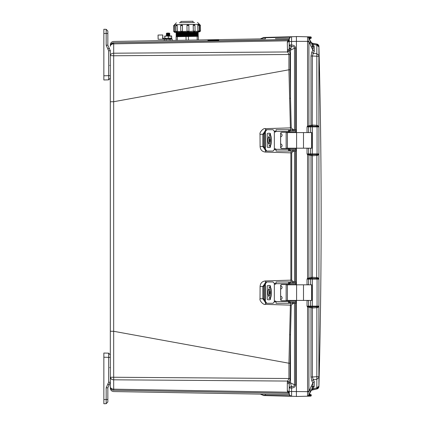 <?xml version="1.0" encoding="UTF-8"?>
<svg xmlns="http://www.w3.org/2000/svg" width="425" height="425" viewBox="0 0 425 425"><rect width="100%" height="100%" fill="white"/><g stroke="black" fill="none" stroke-linecap="round" stroke-linejoin="round"><path stroke-width="0.64" d="M289.186 40.035L289.186 39.185M289.186 41.092L289.186 39.212L290.068 37.315L291.592 36.736L263.617 37.469L262.831 37.814L290.275 37.161M289.887 44.976L289.887 44.976A2.476 1.774 90 0 0 290.132 46.224L289.186 44.976L291.592 44.976C294.047 45.167 295.38 46.24 295.593 48.19L294.504 48.19L290.503 50.15L291.438 46.553L290.132 46.224M289.186 384.051L289.186 391.903L289.186 384.051L287.316 382.702L287.513 381.517L289.297 382.861L289.186 388.041L289.834 386.968L291.438 386.458L290.503 382.861L290.503 334.778L290.094 363.248L288.926 363.226L113.672 331.293L113.672 101.724L288.926 69.79L290.392 127.888L265.466 128.642C263.288 127.787 259.186 132.669 260.015 134.289L260.089 146.572C260.387 149.892 262.177 151.725 265.46 152.081L290.854 152.862L290.854 280.155L265.46 280.936C262.177 281.292 260.387 283.124 260.089 286.445L260.015 298.727C259.186 300.342 263.288 305.23 265.466 304.374L290.392 305.129L288.926 363.226L288.92 378.521L287.683 381.066L113.682 379.807C111.632 379.647 110.511 378.84 110.314 377.384L110.314 386.808A3.427 3.427 0 0 0 113.682 390.224A3.427 3.427 0 0 1 111.228 389.125M289.186 393.832L289.186 388.041L291.592 388.041L291.438 386.458C293.335 386.723 294.355 386.176 294.504 384.827L295.593 384.827C295.455 386.713 294.121 387.786 291.592 388.041L291.592 391.521L307.562 391.648L307.562 396.201L309.193 396.158L296.416 396.493L296.416 391.648L296.416 396.403L291.592 396.281L295.55 396.382M289.701 395.314L291.592 396.281L291.592 391.521L289.186 391.521L289.186 391.919L287.316 390.554L287.316 382.702M289.186 392.663L289.191 393.98M289.313 394.586L289.462 394.942M207.931 40.455L212.983 40.301C220.655 40.21 220.655 40.274 212.983 40.492L207.931 40.439M212.983 40.301C220.655 40.21 220.655 40.274 212.983 40.492M207.931 39.838L212.983 39.743C220.655 39.615 220.655 39.631 212.983 39.785L207.931 39.838M212.983 39.743C220.655 39.615 220.655 39.631 212.983 39.785M110.314 357.159L110.314 354.875L108.646 353.164L110.314 354.875L108.646 353.164L108.646 357.351L110.314 357.351M237.06 392.381L113.666 390.23C113.688 391.999 113.688 391.999 113.666 390.23L288.92 393.284L113.682 390.224L113.682 389.167C111.632 389.002 110.511 388.195 110.314 386.745L110.314 377.384L111.52 379.228M108.646 353.164L103.849 353.037L103.849 357.223L103.849 355.321L103.849 357.223L108.646 357.351L108.646 382.213L110.314 382.213L110.314 377.384M110.442 387.717L110.442 387.717C110.968 389.268 112.051 390.102 113.682 390.224C111.632 389.996 110.511 388.854 110.314 386.798L110.314 386.798C110.511 388.854 111.632 389.996 113.682 390.224L113.007 390.145L113.682 390.224C111.632 389.996 110.511 388.854 110.314 386.798A3.427 3.427 0 0 1 110.314 386.798L110.314 386.808A3.427 3.427 180 0 0 113.666 390.23L289.058 393.29L287.683 392.206L113.682 389.167L113.682 377.251L110.314 377.251L110.282 50.304M287.513 51.499L287.316 42.458L289.186 41.113L289.297 50.155L287.513 51.499L287.683 51.951L289.393 50.607L290.094 54.496L290.094 69.769L288.926 69.79L288.92 54.496L287.683 51.951L113.682 53.21C111.632 53.369 110.511 54.177 110.314 55.627L113.682 55.765L113.682 43.849C111.632 44.014 110.511 44.822 110.314 46.272L110.314 46.208A3.427 3.427 -0 0 1 113.666 42.782C113.688 41.018 113.688 41.018 113.666 42.782L113.682 42.792A3.427 3.427 0 0 0 110.314 46.203M290.094 54.496L113.682 55.765L113.672 101.724L110.314 101.761L110.314 331.25L113.672 331.293L113.682 377.251L290.094 378.521L289.297 382.861L290.503 382.861L294.504 384.827L294.504 303.28M111.223 43.892A3.427 3.427 0 0 1 113.682 42.792L111.254 43.86L113.666 42.782L289.186 39.536M289.133 393.3L288.973 393.284A1.902 1.902 0 0 0 288.92 393.284L289.186 393.481M266.262 394.209L289.319 394.612L260.307 394.113L262.831 395.202L262.283 394.745A3.618 3.618 -37.4 0 1 262.368 394.804M263.484 394.161L264.058 394.172M287.502 391.717L287.316 390.554M275.395 38.648L289.319 38.404M265.317 38.824L264.929 38.829M263.553 38.856L262.655 38.866M262.491 38.872L260.711 38.898M110.314 44.885C110.511 42.829 111.632 41.687 113.682 41.459L260.307 38.898L262.831 37.809L260.307 38.903L265.455 38.818L265.529 37.421M110.314 46.213C110.511 44.163 111.632 43.021 113.682 42.792C111.632 43.021 110.511 44.163 110.314 46.213L110.314 46.213C110.511 44.163 111.632 43.021 113.682 42.792L288.92 39.732L113.666 42.782M287.316 42.458L287.683 40.811L288.92 39.732A1.902 1.902 0 0 0 289.058 39.727A1.902 1.902 0 0 1 288.92 39.732L113.682 42.792C112.051 42.914 110.968 43.748 110.442 45.3M289.393 392.785L287.683 392.206L287.513 391.749L289.297 392.53M287.513 381.517L287.683 381.066L289.393 382.41M290.275 395.856L262.831 395.202L265.529 395.595L263.617 395.547M287.513 41.268L289.297 40.487M289.186 40.938L289.186 48.965L287.316 50.309M274.189 149.531L276.032 149.579M291.322 151.05L290.854 152.862L291.704 152.846L291.704 280.171L290.854 280.155L291.322 281.966M260.089 146.572L262.831 146.54L264.701 149.159M264.701 131.633L262.831 134.257L262.831 146.54L263.686 146.545L263.712 134.257L260.015 134.289M289.653 98.265L290.503 98.239L291.247 127.867L290.392 127.888L290.923 129.737M289.382 149.908L288.973 149.908L289.473 149.908L289.473 151.05L288.543 150.96L288.543 148.479L281.748 148.479A1.142 1.142 90 0 1 280.606 147.337L280.606 133.45A1.142 1.142 90 0 1 281.748 132.308L288.511 132.308L288.543 129.822L289.473 129.737L289.473 130.879L288.835 130.884M276.032 131.213L274.189 131.261M290.094 69.769L290.503 98.239L290.503 50.15L289.297 50.155L289.393 50.607M289.653 334.751L290.503 334.778L291.247 305.15L290.392 305.129L290.923 303.28M274.189 301.755L276.032 301.803M288.835 302.132L289.473 302.138L289.473 303.28L295.933 303.28L295.933 302.138L289.473 302.138M260.015 298.727L262.831 298.759L264.701 301.383M264.701 283.858L262.831 286.477L262.831 298.759L263.712 298.759L263.686 286.471L260.089 286.445M276.032 283.438L274.189 283.486M289.186 391.924L289.186 392.381M265.455 394.193L265.529 395.595L295.279 396.376M295.21 36.672L296.416 36.608M289.393 40.226L287.683 40.811L113.682 43.849L113.682 42.792M289.186 44.976L289.186 48.965L289.186 41.491L291.592 41.491L291.587 36.736M292.857 149.908L293.723 149.717M292.868 151.05L293.027 151.512L291.704 152.846M293.542 131.07L292.533 130.879M291.247 127.867L292.729 129.227L292.57 129.737M292.729 129.227L293.946 129.737M293.946 303.28L292.729 303.79L291.247 305.15M292.533 302.138L293.542 301.947M292.57 303.28L292.729 303.79M293.723 283.3L292.857 283.108M291.704 280.171L293.027 281.504L292.868 281.966M293.027 281.504L294.031 281.966M294.031 151.05L293.027 151.512M291.566 38.468L291.582 40.274M295.497 36.635L291.592 36.736C290.126 36.911 289.324 37.74 289.186 39.212C289.324 37.74 290.126 36.911 291.592 36.736L290.068 37.315A2.476 1.174 50 0 1 290.068 37.315L290.068 37.315M294.504 129.737L294.504 48.19C294.355 46.84 293.335 46.293 291.438 46.553L291.592 41.491L296.416 41.368L296.416 132.589M289.186 393.805C289.335 395.266 290.137 396.095 291.592 396.281L291.592 396.281C290.126 396.1 289.324 395.277 289.186 393.805L289.877 395.521M310.149 392.626L310.223 388.487L311.291 386.197C312.433 385.873 312.561 386.931 311.668 389.364L310.223 392.509L311.004 390.83L312.396 389.762L315.95 389.135M315.143 43.738L312.396 43.254L311.004 42.181L311.371 42.718L312.396 43.254L316.88 44.041L316.699 44.524L316.88 44.041L317.597 44.285L312.396 43.254L311.371 42.718L310.223 40.508L311.668 43.653C312.561 46.081 312.439 47.133 311.291 46.819L311.892 46.893M312.274 46.293L312.285 45.751M312.242 45.432L312.173 45.108M311.429 42.771L312.396 43.254L314.25 46.676L312.853 46.155L314.25 46.676L314.25 51.499L313.236 53.422L311.838 52.094L312.853 50.171L310.223 44.529L310.223 40.508L308.513 37.172M317.629 388.71L318.66 387.648L318.931 386.293L318.925 46.415L318.877 46.846L316.837 45.135L316.832 56.334L316.869 125.306L318.915 126.411L318.92 126.884L317.066 126.884L317.077 153.903L318.931 153.903L317.087 154.498L312.38 154.647L312.572 155.757L316.88 155.476L316.699 154.535M318.877 55.404L316.837 53.683L313.236 53.422L312.396 56.01L318.877 56.334L318.915 126.406M318.915 306.595L318.877 376.683L316.832 376.683L316.832 388.981L317.597 388.726L316.88 388.971L316.699 388.493L316.88 388.971L314.033 389.475M318.877 377.442L316.837 379.328L313.236 379.594L314.25 381.517L314.25 386.341L312.396 389.762L311.371 390.299M318.904 386.58L316.832 388.981L311.488 390.192M318.931 386.33L318.925 386.601C321.895 273.206 321.895 159.811 318.925 46.415L317.613 44.296M317.539 388.742L318.176 388.312M317.804 44.407L318.102 44.636M318.479 45.066L318.713 45.486M318.66 45.369L318.909 46.208M317.719 44.354L317.597 44.285C318.702 45.257 319.143 45.964 318.925 46.41L318.798 46.006M314.25 51.499L312.853 50.171L312.853 46.155L311.838 43.977L316.837 45.135L316.832 44.035L318.877 46.463M311.371 277.403L311.031 278.428L312.232 278.37L312.396 277.254L311.004 277.557L311.004 155.46L312.396 155.762L312.38 278.37L316.699 278.481L316.88 155.476L317.597 155.385L318.925 154.376L318.798 154.094M312.572 277.259L317.597 277.626L318.92 278.641L318.931 279.113L317.077 279.113L317.066 306.133L318.92 306.133L317.077 306.728L312.38 306.877L312.572 307.987L316.869 307.705L316.689 306.765M314.25 381.517L312.853 382.84L311.838 380.917L313.236 379.594L312.396 377.007L311.004 377.007L311.004 307.689L312.396 307.992L312.396 377.007L316.832 376.683L316.869 307.705L317.587 307.62L318.915 306.6L318.793 306.319M313.22 43.398L314.048 43.541M316.689 126.252L316.869 125.306L312.396 125.024L311.004 125.327L311.004 56.01L312.396 56.01L312.232 126.14L317.077 126.289L317.587 125.396M317.597 155.385L317.077 153.903L312.364 153.903L312.364 126.884L317.066 126.884L317.077 126.289L318.793 126.692M317.597 277.626L317.087 278.518L318.798 278.922M316.699 278.481L317.087 278.518L317.077 279.113L312.364 279.113L312.364 306.133L310.627 306.133L310.627 300.422M312.232 154.647L311.031 154.588A0.76 0.717 90 0 1 310.627 153.903L312.364 153.903L312.572 155.757M317.587 307.62L317.066 306.133L312.364 306.133L312.38 306.877L311.031 306.818L311.371 307.843M312.232 306.877L312.572 307.987M311.918 389.916L312.396 389.762M313.544 386.368L312.853 386.862L312.194 388.285M311.291 42.797L313.353 48.105M312.396 43.254L312.125 43.185M311.079 42.325L311.483 42.819M312.572 125.03L312.364 126.884L310.627 126.884A0.76 0.717 90 0 1 311.031 126.198L312.232 126.14M318.877 386.171L316.837 387.882L311.838 389.04M311.668 386.075L311.291 386.197L312.853 382.84L312.853 386.862L314.25 386.341M309.846 393.316L309.671 393.683M309.697 39.387L310.994 42.165M311.004 56.01L311.838 52.094M308.252 126.533L307.567 126.012L307.036 126.884L308.741 126.427L308.906 125.752L311.004 125.327L310.585 126.262L311.031 126.198L311.371 125.173M312.232 278.37L312.364 279.113L310.627 279.113L310.627 284.819M311.371 155.614L311.031 154.588L310.585 154.525L311.004 155.46L308.906 155.035L308.741 154.355L307.036 153.903L307.567 154.774L307.567 278.242L311.004 277.557L310.585 278.492L311.031 278.428A0.76 0.717 -90 0 0 310.627 279.113L307.036 279.113L308.252 278.763L307.567 278.242L307.036 279.113L307.036 284.617L308.906 284.83M311.838 380.917L311.004 377.007M310.585 306.754L308.741 306.584A0.76 0.717 90 0 1 308.603 306.133L308.603 300.571L307.036 300.629L307.036 306.133L310.627 306.133A0.76 0.717 90 0 0 311.031 306.818L310.585 306.754L311.004 307.689L308.906 307.264L308.741 306.584L307.036 306.133L307.567 307.004L307.567 391.303L308.906 391.303L310.223 388.487M311.01 390.819L311.567 389.619M312.853 386.862L311.291 390.214M310.223 392.509L308.906 395.324L308.906 307.264L307.567 307.004L308.252 306.478M309.708 393.603L309.368 394.342L310.702 394.57A0.568 0.568 0 0 1 311.259 395.138L309.384 395.107L309.868 394.549L309.368 394.342L309.868 394.549L309.597 394.852L308.906 394.246M310.585 42.442L311.004 42.181L310.585 42.442M308.906 38.771L309.597 38.165L309.868 38.468L309.368 38.675L309.862 38.468M307.647 36.816L308.917 37.719L308.906 125.752L307.567 126.012L307.562 41.368L308.917 41.331M307.217 132.589L308.603 132.446L308.603 126.884A0.76 0.717 90 0 1 308.741 126.427L310.585 126.262M310.627 148.197L310.627 153.903L308.603 153.903L308.603 148.341L307.217 148.197M310.585 154.525L308.741 154.355A0.76 0.717 90 0 1 308.603 153.903L307.036 153.903L307.036 148.399L307.498 148.197M308.252 278.763L308.741 278.657L308.906 277.982L308.906 155.035L307.567 154.774L308.252 154.248M308.614 284.819L308.603 279.113A0.76 0.717 -90 0 1 308.741 278.657L310.585 278.492M309.193 395.59L311.259 395.547A0.568 0.568 0 0 1 310.702 396.121A0.568 0.568 0 0 0 311.259 395.547A0.568 0.568 0 0 1 310.702 396.121L309.193 396.158L309.294 395.351L308.539 395.824M307.057 396.217L308.917 395.293M309.591 396.148L309.591 395.112L308.688 394.846M307.578 394.883L307.562 392.727M307.976 36.826L307.036 36.8L307.567 36.816L307.036 36.8L307.567 36.816L307.562 41.368L296.416 41.368L296.416 36.523L310.702 36.895A0.568 0.568 0 0 1 311.259 37.464L311.259 37.878L308.688 38.17L309.591 37.905L309.591 37.437L311.259 37.464A0.568 0.568 0 0 0 310.702 36.895A0.568 0.568 0 0 1 311.259 37.464M308.539 37.193L309.591 37.437L309.591 36.863L309.065 36.853M307.456 36.81L307.057 36.8M309.368 38.675L310.702 38.447A0.568 0.568 0 0 0 311.259 37.878A0.568 0.568 0 0 1 310.702 38.447A0.568 0.568 0 0 0 311.259 37.878M310.882 41.926L308.906 37.692A1.525 1.525 0 0 0 307.567 36.816L307.036 36.8L307.567 36.816A1.525 1.525 0 0 1 308.906 37.692L307.562 36.81L309.193 36.858L309.294 37.666L308.603 37.926M296.416 148.197L296.416 284.819M296.416 300.422L296.416 391.648M307.498 300.422L307.217 300.422M307.217 284.819L307.498 284.819M307.498 132.589L307.036 132.387L307.036 126.884L310.627 126.884L310.627 132.589M308.917 391.685L307.562 391.648L307.567 391.303M308.906 395.324A1.525 1.525 0 0 1 307.567 396.201A1.525 1.525 0 0 0 308.906 395.324L309.703 393.619M311.259 395.138A0.568 0.568 0 0 0 310.702 394.57A0.568 0.568 0 0 1 311.259 395.138L311.259 395.547M274.141 283.108L272.999 281.966L274.141 283.108L274.332 283.868L274.332 301.378A0.951 0.951 90 0 1 275.963 301.564L276.091 303.28L288.989 303.28M289.473 283.108L288.543 283.491L288.543 282.051L289.096 281.966L289.473 281.966L289.473 283.108L295.933 283.108L295.933 281.966L289.473 281.966M270.188 287.279L270.188 286.057L269.647 285.488M269.647 299.758L270.188 299.189L270.188 297.967M275.108 300.996A0.951 0.951 -90 0 0 274.359 301.378L274.173 302.138L273.025 303.28L266.023 303.28L264.701 301.564L264.701 283.677L266.023 281.966L272.999 281.966M274.173 283.108L274.359 283.868A0.951 0.951 -90 0 0 275.108 284.251M270.188 299.189L270.512 299.189L269.965 299.758L267.723 299.758L267.235 299.189L267.235 286.057L267.723 285.488L269.965 285.488L270.512 286.057L270.188 286.057M270.512 299.189L270.512 297.537M270.512 287.704L270.512 286.057M266.815 303.28L265.487 301.564L265.487 283.677L266.815 281.966M274.332 301.378L274.141 302.138L272.999 303.28M289.473 303.28L288.543 303.19L288.543 300.709L281.748 300.709A1.142 1.142 90 0 1 280.606 299.567L280.606 285.68A1.142 1.142 90 0 1 281.748 284.538L288.543 284.538L288.543 283.491M281.78 284.538A1.142 1.142 -90 0 0 280.638 285.68L280.638 299.567A1.142 1.142 -90 0 0 281.78 300.709L288.065 300.709A1.142 1.142 90 0 0 288.819 300.422M288.91 281.966L276.091 281.966L275.963 283.677A0.951 0.951 90 0 1 274.332 283.868M288.543 301.755L289.096 302.138M288.543 282.051L288.511 284.538M288.511 300.709L288.543 303.19M288.973 302.138L289.382 302.138M295.933 302.138L295.933 303.28M311.631 284.819L286.147 284.819L286.147 300.422L312.263 300.422L312.263 284.819L311.631 284.819L311.631 300.422M289.818 301.947L289.818 300.804L289.818 301.947L295.986 301.947L296.028 300.422M289.818 300.804L295.986 300.804L296.002 300.422M269.333 295.773L269.206 294.557M269.918 292.623L268.674 296.522L268.063 293.888L268.079 290.689L268.674 288.724L269.918 292.623M269.216 294.807L269.333 289.473M288.097 284.538A1.142 1.142 90 0 1 288.851 284.819M288.851 300.422A1.142 1.142 90 0 1 288.097 300.709M280.638 285.722A1.684 1.684 90 0 1 280.638 289.058M280.638 296.188A1.684 1.684 90 0 1 280.638 299.524M296.028 284.819L295.986 283.3L289.818 283.3L289.818 284.442L289.818 283.3M289.818 284.442L295.986 284.442L296.002 284.819M288.065 284.538A1.142 1.142 90 0 1 288.819 284.819M269.142 298.238L270.188 298.238M268.063 293.962L268.079 294.557M270.188 287.008L269.142 287.008M269.206 290.737L269.216 290.44M269.721 298.238C272.106 298.637 272.112 286.615 269.721 287.008M268.674 298.238C271.102 298.632 271.108 286.62 268.674 287.008M274.141 130.879L272.999 129.737L274.141 130.879L274.332 131.638L274.332 149.148A0.951 0.951 90 0 1 275.963 149.334L276.091 151.05L288.989 151.05M270.188 135.049L270.188 133.827L269.647 133.259M269.647 147.528L270.188 146.96L270.188 145.738M275.108 148.766A0.951 0.951 -90 0 0 274.359 149.148L274.173 149.908L273.025 151.05L266.023 151.05L264.701 149.334L264.701 131.447L266.023 129.737L272.999 129.737M274.173 130.879L274.359 131.638A0.951 0.951 -90 0 0 275.108 132.021M270.188 146.96L270.512 146.96L269.965 147.528L267.723 147.528L267.235 146.96L267.235 133.827L267.723 133.259L269.965 133.259L270.512 133.827L270.188 133.827M270.512 146.96L270.512 145.308M270.512 135.474L270.512 133.827M266.815 151.05L265.487 149.334L265.487 131.447L266.815 129.737M274.332 149.148L274.141 149.908L272.999 151.05M288.511 132.308L288.543 129.822M281.78 132.308A1.142 1.142 -90 0 0 280.638 133.45L280.638 147.337A1.142 1.142 -90 0 0 281.78 148.479L288.065 148.479A1.142 1.142 90 0 0 288.819 148.197M289.096 130.879L288.543 131.261M288.91 129.737L276.091 129.737L275.963 131.447A0.951 0.951 90 0 1 274.332 131.638M288.543 149.526L289.096 149.908M288.511 148.479L288.543 150.96M289.473 130.879L295.933 130.879L295.933 129.737L289.473 129.737M289.473 151.05L295.933 151.05L295.933 149.908L289.473 149.908M295.933 151.05L295.933 149.908M311.631 132.589L286.147 132.589L286.147 148.197L312.263 148.197L312.263 132.589L311.631 132.589L311.631 148.197M289.818 149.717L289.818 148.575L289.818 149.717L295.986 149.717L296.028 148.197M289.818 148.575L295.986 148.575L296.002 148.197M269.333 143.544L269.206 142.327M269.918 140.393L268.674 144.293L268.063 141.658L268.079 138.46L268.674 136.494L269.918 140.393M269.216 142.577L269.333 137.243M288.097 132.308A1.142 1.142 90 0 1 288.851 132.589M288.851 148.197A1.142 1.142 90 0 1 288.097 148.479M280.638 133.493A1.684 1.684 90 0 1 280.638 136.829M280.638 143.958A1.684 1.684 90 0 1 280.638 147.294M296.028 132.589L295.986 131.07L289.818 131.07L289.818 132.212L289.818 131.07M289.818 132.212L295.986 132.212L296.002 132.589M288.065 132.308A1.142 1.142 90 0 1 288.819 132.589M269.142 146.009L270.188 146.009M268.063 141.732L268.079 142.327M270.188 134.778L269.142 134.778M269.206 138.508L269.216 138.21M269.721 146.009C272.106 146.407 272.112 134.385 269.721 134.778M268.674 146.009C271.102 146.402 271.108 134.39 268.674 134.778M103.849 32.975L103.849 32.406L103.849 32.975M109.528 48.477L109.082 47.993L107.966 49.258L106.176 45.193L107.844 45.183L109.082 47.993L107.844 45.183L107.844 31.041L107.844 33.511L103.849 33.453L103.849 32.406M106.176 45.183L106.176 29.325L103.849 29.267L103.849 79.98L108.646 79.852L110.314 78.142L110.314 75.666L108.646 75.666L108.646 79.852L110.314 78.142L108.646 79.852M103.849 43.281L103.849 42.612M107.844 38.208L107.844 37.357M109.082 47.993L110.314 50.798L108.646 50.798L108.646 75.666L103.849 75.793M103.849 29.267L106.176 29.325L107.844 31.041M103.849 400.61L103.849 399.564L106.176 399.505L106.176 387.834L107.966 383.759L108.901 385.193M103.849 389.714L103.849 389.157M103.849 403.75L106.176 403.692L103.849 403.75L103.849 357.223M107.844 394.809L107.844 395.659M107.844 399.505L106.176 399.505L106.176 403.692L107.844 401.976L107.844 387.834L110.314 382.213M108.662 355.746L108.667 354.392M106.176 387.823L107.769 387.834M106.176 403.692L107.844 401.976L106.176 403.692M195.038 31.323L197.891 31.269L197.774 25.335L199.203 25.309L198.22 24.416A0.914 0.398 89 0 0 197.832 25.335L197.933 31.025L199.298 30.998L198.401 31.928M198.884 31.918L197.752 31.939M199.474 24.39L200.419 25.288L199.538 25.303L199.638 30.993L200.52 30.977L199.623 31.907M174.664 32.343L175.355 32.332L174.664 32.343L174.68 25.739L173.591 25.755L174.532 24.825L174.68 25.739M181.703 32.22L180.705 31.323L182.511 31.291A0.914 0.823 89 0 1 181.703 32.22L182.511 31.54L188.955 31.179A0.914 0.908 -91 0 1 188.062 32.109L188.955 31.179L188.859 25.489L186.958 25.527L187.053 31.211A0.914 0.908 89 0 0 187.983 32.109M180.604 25.633L181.502 24.703L182.442 25.601L180.604 25.633L180.8 31.323M187.914 24.592L187.924 24.592A0.914 0.908 -91 0 1 188.854 25.489L187.914 24.592M194.804 25.388L193.189 25.415L193.981 24.485M180.859 22.727L180.837 21.462L193.03 21.25L193.056 22.514M179.334 22.753L194.576 22.488M197.774 25.335L198.215 24.416M199.272 31.248L199.638 30.993L199.585 31.907M199.452 24.39L199.569 30.993M199.468 25.303L199.452 24.305L197.513 22.435M176.003 32.321L187.935 32.109L187.09 31.461M176.545 33.044L197.731 32.911L176.008 32.783L198.252 32.396L197.715 31.896M176.556 33.83L197.747 33.697L176.024 33.564L198.262 33.177L197.731 32.911M176.572 34.611L197.758 34.478L176.035 34.345L198.278 33.958L197.747 33.697M176.582 35.392L197.774 35.259L176.051 35.132L198.294 34.744L197.758 34.478M176.598 36.178L197.784 36.045L176.067 35.912L198.305 35.525L197.774 35.259M186.076 40.194L186.012 36.523L177.268 36.672L177.331 40.348M186.012 36.523L188.387 36.481L188.45 40.152M197.195 40.003L197.131 36.327L188.387 36.481M197.131 36.327L198.321 36.306L198.385 39.982M176.141 40.37L176.077 36.693L177.268 36.672M181.942 32.215L175.36 32.332L174.781 31.673L175.849 31.657M176.742 32.305L175.812 31.407L177.352 31.381L177.198 25.697L177.299 31.381A0.914 0.51 89 0 1 176.8 32.305M175.812 31.407L175.711 25.718L177.198 25.697A0.914 0.51 89 0 0 176.667 24.788L177.257 25.691M177.352 31.381L180.742 31.572M181.518 24.703L181.587 24.703A0.914 0.823 89 0 1 182.41 25.601L182.511 31.291L182.442 25.601M186.958 25.527L187.855 24.597A0.914 0.908 89 0 0 186.958 25.527L187.058 31.211M188.928 31.429L195.07 31.073L194.172 32.002M193.189 25.415L193.29 31.105M193.954 24.491L193.97 24.491A0.914 0.754 89 0 0 193.232 25.415L193.327 31.105A0.914 0.754 89 0 0 194.103 32.002M193.322 31.349L193.71 32.008M177.379 32.295L177.337 31.631M199.575 31.243L198.916 31.918M197.891 31.269L197.721 31.939M162.913 37.076L162.812 38.431L162.913 37.076M166.127 39.137L171.838 39.036L171.827 38.292L166.117 38.393L166.127 39.137L158.127 39.275L158.052 35.052L162.754 34.967L162.961 38.447M166.117 38.393L162.658 38.452L162.669 39.196L162.754 34.967M164.262 40.577L164.247 39.477L165.192 39.153L170.127 39.371L170.143 40.471M166.148 39.44L166.17 40.545M170.127 39.371L171.158 39.047L172.194 39.334L172.215 40.439M172.194 39.334L171.657 39.036M164.247 39.477L164.773 39.158M166.329 35.849L169.819 35.849M166.329 35.057L169.83 35.057L169.224 34.659L166.924 34.659L166.318 35.057L166.924 35.456L169.224 35.456L169.644 35.971M169.224 35.456L169.819 35.057M166.329 34.266L169.819 34.266M166.329 33.474L169.83 33.474L169.224 33.076L166.924 33.076L166.318 33.474L166.924 33.867L169.224 33.867L169.83 34.266L169.224 34.659M169.224 33.867L169.819 33.474M164.788 36.364L166.531 36.024L171.668 36.242L171.7 37.99L166.573 38.383L164.815 38.107L164.762 38.415L164.719 36.056L164.815 38.107M164.661 36.364L164.719 36.056L166.531 36.024L171.604 35.939L171.668 36.242L171.604 35.939M168.289 36.3L168.321 38.048M164.757 38.415L164.693 38.112M289.834 386.968L289.834 386.968A2.476 1.403 54.9 0 0 290.068 388.041M290.796 48.806L289.186 48.822M260.307 394.113L262.831 395.202L260.307 394.118L113.682 391.558C111.632 391.324 110.511 390.187 110.314 388.131M289.186 39.711L288.92 39.732M265.46 152.081L265.492 150.917M265.466 128.642L265.498 129.869M265.466 304.374L265.498 303.147M265.46 280.936L265.492 282.099M290.094 363.248L290.094 378.521M289.818 149.037L288.543 149.005M264.701 148.224L263.686 146.545M263.712 134.257L264.701 132.616M288.543 131.835L289.818 131.803M289.818 301.213L288.543 301.182M264.701 300.401L263.712 298.759M263.686 286.471L264.701 284.793M288.543 284.012L289.818 283.98M294.504 281.966L294.504 151.05M295.593 303.28L295.593 384.827M295.593 48.19L295.593 129.737M295.593 151.05L295.593 281.966M291.003 47.998L289.186 48.014M310.223 44.529L308.906 41.714L307.567 41.714M308.603 395.091L309.294 395.351L308.603 395.091M265.487 301.564L264.701 301.564M264.701 283.677L265.487 283.677M288.511 283.677L275.963 283.677M275.963 301.564L288.511 301.564M295.933 281.966L295.933 283.108M295.864 281.966L295.864 283.108M294.105 281.966L294.105 283.108M292.772 281.966L292.772 283.108M290.376 281.966L290.376 283.108M290.376 303.28L290.376 302.138M292.772 303.28L292.772 302.138M294.105 303.28L294.105 302.138M295.864 303.28L295.864 302.138M296.586 284.819L296.586 300.422M303.498 284.819L303.498 300.422M287.406 284.819L287.406 300.422M295.906 284.442L295.906 283.3M295.906 301.947L295.906 300.804M269.854 291.497L269.854 293.749M268.063 291.284L268.079 290.689M265.487 149.334L264.701 149.334M264.701 131.447L265.487 131.447M288.511 131.447L275.963 131.447M275.963 149.334L288.511 149.334M295.933 129.737L295.933 130.879M295.864 129.737L295.864 130.879M294.105 129.737L294.105 130.879M292.772 129.737L292.772 130.879M290.376 129.737L290.376 130.879M290.376 151.05L290.376 149.908M292.772 151.05L292.772 149.908M294.105 151.05L294.105 149.908M295.864 151.05L295.864 149.908M296.586 132.589L296.586 148.197M303.498 132.589L303.498 148.197M287.406 132.589L287.406 148.197M295.906 132.212L295.906 131.07M295.906 149.717L295.906 148.575M269.854 139.267L269.854 141.52M268.063 139.055L268.079 138.46M107.966 49.258L108.646 50.798M108.646 382.213L107.966 383.759M173.591 25.755L173.692 31.445L174.712 31.429L174.526 24.74L199.452 24.305M176.529 32.263L197.715 32.13M197.869 31.025L197.933 31.025A0.914 0.398 89 0 0 198.347 31.928M163.046 38.447L163.057 39.19M262.831 37.814L262.283 38.271M289.903 395.547L291.763 396.281M291.699 396.281L292.485 396.302M295.391 36.635L294.966 36.651M318.909 46.203L318.931 46.681M318.925 386.601L318.931 386.288M316.832 44.035L317.826 44.444M316.832 388.981L317.958 388.466M318.66 387.648L318.84 387.17M314.511 389.39L315.456 389.226M316.88 44.041L315.695 43.833M310.76 391.351L311.004 390.835M307.036 396.217L307.732 396.196M309.065 396.164L308.656 396.174M110.314 65.025L109.762 65.53M109.762 367.487L110.314 368.055M173.692 31.445L174.622 32.343M195.07 31.073L194.969 25.383L194.039 24.485M197.726 32.677L198.252 32.396M197.742 33.458L198.262 33.177M197.752 34.239L198.278 33.958M197.768 35.025L198.294 34.744M197.784 35.806L198.305 35.525M197.784 36.045L198.321 36.306M176.603 36.412L176.077 36.693M176.587 35.631L176.067 35.912M176.577 34.85L176.051 35.132M176.561 34.064L176.035 34.345M176.545 33.283L176.024 33.564M176.534 32.502L176.008 32.783M174.526 24.74L176.396 22.807M199.203 25.309L199.298 30.998M200.419 25.288L200.52 30.977M188.859 25.489L188.955 31.179M175.711 25.718L176.609 24.793M166.924 33.867L166.318 34.266L166.924 34.659M166.924 35.456L166.318 35.849L166.584 36.024"/></g></svg>
